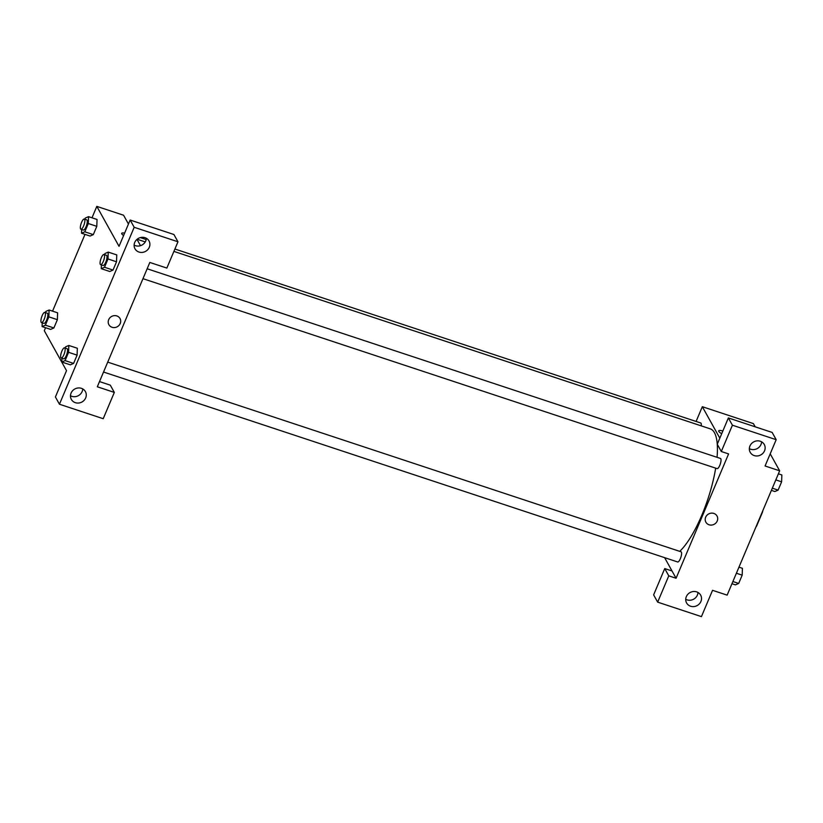 <?xml version="1.0" encoding="UTF-8"?>
<svg xmlns="http://www.w3.org/2000/svg" width="823" height="823" viewBox="0 0 823 823"><rect width="100%" height="100%" fill="white"/><g stroke="black" fill="none" stroke-linecap="round" stroke-linejoin="round"><path stroke-width="1.23" d="M762.263 511.988L762.53 512.071A14.402 4.259 -71.7 0 0 762.818 510.671M762.53 512.071L756.594 526.103A14.402 4.259 -71.7 0 1 755.967 526.895M770.205 453.823L779.659 470.818L727.141 595.142L712.543 590.317L701.433 616.622L657.659 602.138L668.77 575.843L676.074 578.25L664.614 557.644M696.093 421.458L702.328 406.706L753.395 423.598L755.185 426.818M721.709 433.711A6.368 1.595 -157.1 0 1 718.716 430.851A6.368 1.595 -157.1 0 1 722.851 431.005A6.368 1.595 22.9 0 0 718.716 430.851M717.059 457.31A67.033 19.814 -71.7 0 0 717.255 444.245L728.365 417.94L772.139 432.425L776.182 439.688L765.071 465.983L779.659 470.818M702.328 406.706L719.827 438.155M749.352 448.638A8.045 7.417 150.9 0 0 750.679 449.224A8.045 7.417 150.9 0 0 761.604 441.828M754.218 455.582A8.045 7.417 150.9 0 0 763.055 453.144A8.045 7.417 150.9 0 0 764.279 444.502A8.045 7.417 150.9 0 0 753.642 441.93A8.045 7.417 150.9 0 0 750.216 452.321A8.045 7.417 150.9 0 0 754.218 455.582M728.365 417.94L732.408 425.203L776.182 439.688M717.255 444.245L721.298 451.508L732.408 425.203M676.074 578.25L728.592 453.915L721.298 451.508M657.659 602.138L653.627 594.875L664.737 568.57L672.031 570.987M685.724 599.278A8.045 7.417 150.9 0 0 687.051 599.864A8.045 7.417 150.9 0 0 697.976 592.457M690.59 606.222A8.045 7.417 150.9 0 0 699.427 603.784A8.045 7.417 150.9 0 0 700.651 595.132A8.045 7.417 150.9 0 0 690.013 592.57A8.045 7.417 150.9 0 0 686.588 602.95A8.045 7.417 150.9 0 0 690.59 606.222M664.737 568.57L668.77 575.843M705.671 517.194A6.368 5.874 -29.1 0 1 717.008 516.011A6.368 5.874 -29.1 0 1 714.302 524.23A6.368 5.874 -29.1 0 1 705.671 517.194M705.887 522.194A6.368 5.874 150.9 0 0 714.302 524.23A6.368 5.874 150.9 0 0 717.008 516.011M142.965 278.678L717.09 468.616A5.36 1.584 -71.7 0 0 720.279 464.028A5.36 1.584 -71.7 0 0 720.454 458.442L147.152 268.771M103.533 372.027L677.658 561.965A5.36 1.584 -71.7 0 0 680.847 557.377A5.36 1.584 -71.7 0 0 681.022 551.78L107.72 362.12M701.217 425.851A5.36 1.584 -71.7 0 0 700.743 422.991L174.898 249.019M679.705 551.348A67.033 19.814 -71.7 0 0 715.681 468.153M717.255 444.235A67.033 19.814 -71.7 0 0 710.249 428.845L173.9 251.396M97.309 386.779L149.827 262.444L166.853 268.072L177.963 241.777L134.19 227.292L59.441 404.227L103.214 418.712L114.325 392.406L97.309 386.779M91.991 217.807L96.816 206.378L123.563 215.225L128.46 224.031M136.988 239.37L140.496 245.676M108.883 324.694A6.368 5.874 150.9 0 0 112.051 327.276A6.368 5.874 -29.1 0 1 111.599 316.464A6.368 5.874 -29.1 0 1 119.047 325.342A6.368 5.874 -29.1 0 1 112.051 327.276A6.368 5.874 150.9 0 0 120.014 318.501M138.974 252.044A8.045 7.417 -29.1 0 1 134.982 248.783A8.045 7.417 -29.1 0 1 138.398 238.392A8.045 7.417 -29.1 0 1 149.035 240.964A8.045 7.417 -29.1 0 1 147.811 249.606A8.045 7.417 -29.1 0 1 138.974 252.044M75.346 402.673A8.045 7.417 -29.1 0 1 71.344 399.412A8.045 7.417 -29.1 0 1 74.77 389.022A8.045 7.417 -29.1 0 1 85.407 391.594A8.045 7.417 -29.1 0 1 84.183 400.245A8.045 7.417 -29.1 0 1 75.346 402.673M134.108 245.1A8.045 7.417 150.9 0 0 135.445 245.686A8.045 7.417 150.9 0 0 146.36 238.289M70.48 395.729A8.045 7.417 150.9 0 0 71.807 396.326A8.045 7.417 150.9 0 0 82.732 388.919M99.501 381.574L110.292 385.143L114.325 392.406M59.441 404.227L55.408 396.964L66.519 370.669L44.298 330.712L45.563 327.719M177.963 241.777L173.92 234.514L130.147 220.029L119.037 246.334L96.816 206.378M130.147 220.029L134.19 227.292M104.5 254.657L104.984 253.525L108.245 252.105L116.763 254.914L116.527 261.786L113.029 270.067L109.757 271.497L113.029 270.067L116.527 261.786L108.008 258.967L104.511 267.259L101.25 268.668L101.373 264.924M84.79 219.216L85.263 218.074L88.534 216.655L88.298 223.527L96.805 226.335L93.308 234.627L90.046 236.047L93.308 234.627L96.805 226.335L97.032 219.474M48.866 316.865L57.373 319.684L53.876 327.966L50.615 329.395L53.876 327.966L57.373 319.684L57.61 312.822L49.102 310.004L48.866 316.865L45.368 325.157L42.107 326.566L42.23 322.822M65.068 348.006L65.552 346.874L68.813 345.454L77.331 348.252M68.813 345.454L68.587 352.316L77.095 355.135L73.597 363.416L70.325 364.846L73.597 363.416L77.095 355.135L77.331 348.273M52.559 311.145L84.995 234.37M123.594 235.532A6.368 1.595 -157.1 0 1 121.711 233.341A6.368 1.595 -157.1 0 1 124.602 233.166A6.368 1.595 22.9 0 0 121.711 233.341M45.358 312.555L45.841 311.423L49.102 310.004M41.489 322.575L43.917 323.377A5.36 1.584 -71.7 0 0 47.106 318.789A5.36 1.584 -71.7 0 0 47.281 313.193L44.854 312.39A5.36 1.584 -71.7 0 0 41.901 316.31A5.36 1.584 -71.7 0 0 41.15 322.266A5.36 1.584 -71.7 0 0 41.489 322.575A5.36 1.584 -71.7 0 0 44.679 317.976A5.36 1.584 -71.7 0 0 44.854 312.39M45.368 325.157L53.876 327.966M42.107 326.566L50.615 329.385M88.298 223.527L84.8 231.808L81.539 233.228L81.662 229.473M80.921 229.226L83.349 230.029A5.36 1.584 -71.7 0 0 86.538 225.44A5.36 1.584 -71.7 0 0 86.713 219.854L84.285 219.041A5.36 1.584 -71.7 0 0 81.333 222.971A5.36 1.584 -71.7 0 0 80.582 228.917A5.36 1.584 -71.7 0 0 80.921 229.226A5.36 1.584 -71.7 0 0 84.1 224.638A5.36 1.584 -71.7 0 0 84.285 219.041M88.534 216.655L97.042 219.474M84.8 231.808L93.308 234.627M81.539 233.228L90.046 236.036M68.587 352.316L65.079 360.597L61.818 362.017L61.951 358.272M61.2 358.026L63.628 358.828A5.36 1.584 -71.7 0 0 66.817 354.229A5.36 1.584 -71.7 0 0 67.002 348.643L64.575 347.841A5.36 1.584 -71.7 0 0 61.622 351.76A5.36 1.584 -71.7 0 0 60.861 357.717A5.36 1.584 -71.7 0 0 61.2 358.026A5.36 1.584 -71.7 0 0 64.389 353.427A5.36 1.584 -71.7 0 0 64.575 347.841M65.079 360.597L73.597 363.416M61.818 362.017L70.325 364.836M108.245 252.105L108.008 258.967M100.632 264.677L103.06 265.479A5.36 1.584 -71.7 0 0 106.249 260.891A5.36 1.584 -71.7 0 0 106.434 255.295L103.996 254.492A5.36 1.584 -71.7 0 0 101.044 258.422A5.36 1.584 -71.7 0 0 100.293 264.368A5.36 1.584 -71.7 0 0 100.632 264.677A5.36 1.584 -71.7 0 0 103.821 260.078A5.36 1.584 -71.7 0 0 103.996 254.492M104.511 267.259L113.029 270.067M101.25 268.668L109.757 271.487M738.961 567.16L742.418 568.302L742.181 575.164L738.684 583.445L735.423 584.865L731.966 583.723M736.39 573.25L742.181 575.164M732.892 581.532L738.684 583.445M778.393 473.811L781.85 474.953L781.613 481.825L778.116 490.107L774.855 491.526L771.398 490.374M775.822 479.902L781.613 481.825M772.324 488.183L778.116 490.107M137.143 239.236L145.26 241.921M140.352 237.6L146.206 239.534"/></g></svg>
